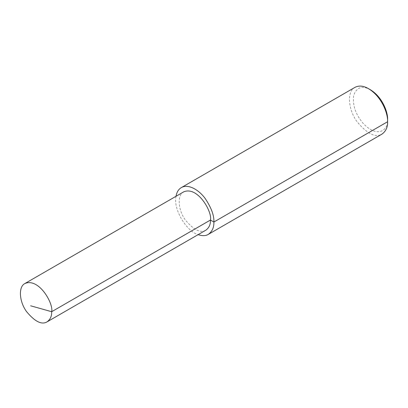 <?xml version="1.0" encoding="UTF-8"?>
<svg xmlns="http://www.w3.org/2000/svg" width="408" height="408" viewBox="0 0 408 408"><rect width="100%" height="100%" fill="white"/><g stroke="black" fill="none" stroke-linecap="round" stroke-linejoin="round"><path stroke-width="0.31" stroke-dasharray="2.04 1.53" d="M355.011 87.332C346.825 91.193 347.993 109.375 356.975 121.615C367.134 133.839 375.477 137.996 382.01 134.094M176.001 196.294C173.099 210.518 187.522 231.902 198.135 234.636M370.418 89.77C362.335 85.333 356.776 87.149 353.741 95.217C352.344 104.933 355.511 114.352 363.242 123.486C378.583 139.521 388.783 128.806 387.6 119.529M183.727 191.837C177.016 195.004 177.975 209.906 185.334 219.943C193.662 229.969 200.506 233.381 205.861 230.178"/><path stroke-width="0.61" d="M47.083 321.851L205.861 230.178C209.1 227.781 210.63 224.405 210.446 220.045L51.668 311.712C53.734 303.945 39.092 277.547 24.944 283.504C18.233 286.671 19.191 301.578 26.556 311.615C34.884 321.642 41.723 325.054 47.083 321.851C50.322 319.454 51.847 316.078 51.668 311.712L30.625 305.791M198.135 234.636C202.358 236.054 205.744 235.972 208.294 234.386L382.01 134.094C385.958 131.172 387.819 127.051 387.6 121.732C388.054 113.914 381.995 96.818 368.511 88.669C363.543 85.762 359.045 85.318 355.011 87.332L181.295 187.624C178.526 189.236 176.761 192.127 176.001 196.294M208.294 234.386C212.242 231.464 214.103 227.348 213.884 222.029C214.241 215.715 211.415 207.973 205.403 198.808C199.42 190.317 188.43 183.386 181.295 187.624M387.6 119.529L387.6 121.732L387.6 119.529C388.008 112.491 382.556 97.104 370.418 89.77L368.511 88.669M387.6 121.732L213.884 222.029L210.446 220.045C212.517 212.272 197.875 185.88 183.727 191.837L24.944 283.504M213.884 222.029L210.446 220.045"/></g></svg>
